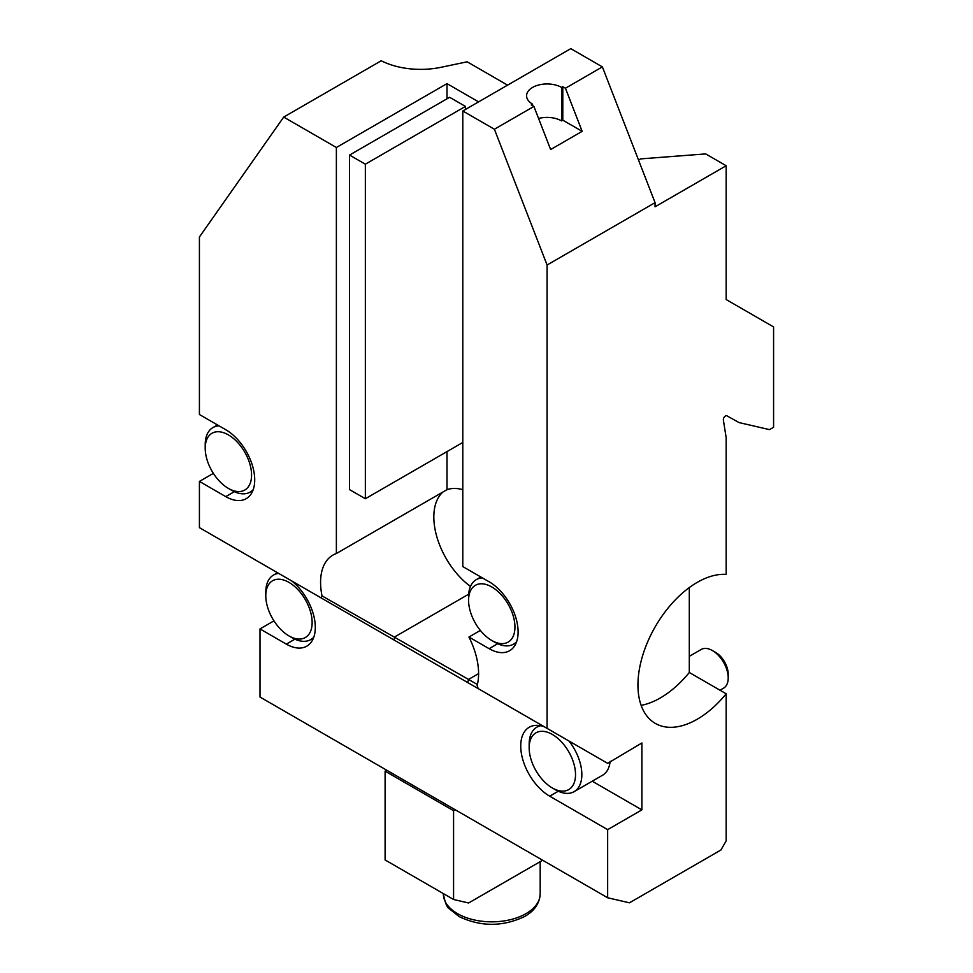<?xml version="1.0" encoding="UTF-8"?>
<svg xmlns="http://www.w3.org/2000/svg" width="973" height="973" viewBox="0 0 973 973"><rect width="100%" height="100%" fill="white"/><g stroke="black" fill="none" stroke-linecap="round" stroke-linejoin="round"><path stroke-width="1.46" d="M250.535 482.353A32.778 18.925 -120 0 0 231.854 437.193A32.778 18.925 -120 0 0 205.206 448.273A32.778 18.925 -120 0 0 228.387 488.41A32.778 18.925 -120 0 0 250.535 482.353M253.248 489.589A37.242 21.503 60 0 1 250.17 492.083A37.242 21.503 60 0 1 231.55 490.246L228.387 488.41M205.206 448.273L205.206 444.625A37.242 21.503 60 0 1 212.929 427.573A37.242 21.503 60 0 1 219.034 425.846M513.914 634.408A32.778 18.925 -120 0 0 495.233 589.249A32.778 18.925 -120 0 0 468.585 600.329A32.778 18.925 -120 0 0 491.766 640.477A32.778 18.925 -120 0 0 513.914 634.408M516.627 641.645A37.242 21.503 60 0 1 513.549 644.15A37.242 21.503 60 0 1 494.929 642.302L491.766 640.477M468.585 600.329L468.585 596.68A37.242 21.503 60 0 1 476.308 579.628A37.242 21.503 60 0 1 482.413 577.901M311.105 629.847A32.778 18.925 -120 0 0 292.435 584.688A32.778 18.925 -120 0 0 265.787 595.768A32.778 18.925 -120 0 0 288.969 635.916A32.778 18.925 -120 0 0 311.105 629.847M313.829 637.096A37.242 21.503 60 0 1 310.752 639.589A37.242 21.503 60 0 1 292.131 637.741L288.969 635.916M265.787 595.768L265.787 592.119A37.242 21.503 60 0 1 273.498 575.067A37.242 21.503 60 0 1 278.692 573.413M574.484 781.915A32.778 18.925 -120 0 0 555.814 736.756A32.778 18.925 -120 0 0 529.166 747.836A32.778 18.925 -120 0 0 552.348 787.972A32.778 18.925 -120 0 0 574.484 781.915M568.95 740.988A37.242 21.503 60 0 1 580.662 782.912A37.242 21.503 60 0 1 574.131 791.645A37.242 21.503 60 0 1 555.51 789.796L552.348 787.972M529.166 747.836L529.166 744.187A37.242 21.503 60 0 1 536.877 727.135A37.242 21.503 60 0 1 540.574 725.712M610.144 761.3A37.242 21.503 60 0 1 609.11 766.481A37.242 21.503 60 0 1 602.579 775.226L574.131 791.645M592.229 781.197L641.888 809.877L641.888 742.971L607.651 763.343L485.673 692.922M462.795 442.472L365.349 498.735L365.349 164.194L465.435 106.422L465.435 109.475M465.435 106.422L449.623 97.288L349.538 155.072L365.349 164.194M349.538 155.072L349.538 489.614L365.349 498.735M507.565 85.15L467.149 61.81L441.037 67.295A59.596 34.408 180 0 1 381.234 60.764L283.702 117.076L199.416 236.986L199.416 414.51L225.76 429.725A40.975 23.656 -120 0 1 252.518 465.824A40.975 23.656 -120 0 1 246.242 498.65A40.975 23.656 -120 0 1 225.76 496.631L199.416 481.416L213.367 473.365M547.081 728.363L547.081 265.009L655.06 202.664L655.06 206.799L726.174 165.738L705.668 153.904L640.575 158.891L638.531 160.071M689.298 587.558L689.298 672.489L726.174 693.785L726.174 840.891L720.908 850.013L629.47 902.81L607.651 897.763L607.651 829.641L549.709 796.194A40.975 23.656 60 0 1 522.939 760.083A40.975 23.656 60 0 1 529.227 727.257A40.975 23.656 60 0 1 544.211 726.709L291.827 581.003A40.975 23.656 -120 0 1 314.036 616.87A40.975 23.656 -120 0 1 306.823 646.157A40.975 23.656 -120 0 1 286.33 644.126L294.904 639.176M273.948 620.871L259.998 628.923L286.33 644.126M259.998 628.923L259.998 697.045L607.651 897.763M726.174 165.738L726.174 299.55L773.584 326.928L773.584 427.281L769.534 429.628L739.054 422.586L726.916 415.824A2.98 1.715 120 0 0 724.471 416.809A2.98 1.715 120 0 0 723.365 420.008L726.174 437.765L726.174 574.398A83.812 48.382 -60 0 0 649.964 636.78A83.812 48.382 -60 0 0 655.303 723.401A83.812 48.382 -60 0 0 726.174 693.785M655.06 202.664L602.384 66.894L570.786 48.65L462.795 110.995L462.795 566.578L489.139 581.781A40.975 23.656 60 0 1 515.897 617.879A40.975 23.656 60 0 1 509.621 650.718A40.975 23.656 60 0 1 489.139 648.687L468.925 637.023L480.358 630.419M283.702 117.076L336.378 147.495L336.378 553.528L446.996 489.662L446.996 451.594M478.594 101.873L446.996 83.629L336.378 147.495M199.416 481.416L199.416 527.646L478.157 688.58L477.147 685.442A59.596 34.408 -120 0 0 468.925 637.023M336.378 553.528A59.596 34.408 -120 0 0 332.912 555.109A59.596 34.408 -120 0 0 322.027 595.89L477.39 684.505M547.081 265.009L494.406 129.239L533.909 106.434L550.633 149.538L582.158 131.343L565.435 88.227L602.384 66.894M565.435 88.227L562.795 86.706L561.567 87.424A20.482 11.822 180 0 0 539.237 84.858A20.482 11.822 180 0 0 526.588 95.792A20.482 11.822 180 0 0 532.596 104.147L531.27 104.914L533.909 106.434M494.406 129.239L462.795 110.995M689.298 672.489A83.812 48.382 -60 0 1 641.134 705.352M446.996 83.629L446.996 98.808M443.068 491.924A59.596 34.408 -120 0 0 436.877 536.938A59.596 34.408 -120 0 0 470.494 586.427M462.795 489.662A59.596 34.408 -120 0 0 446.996 489.662M321.017 597.848L322.027 595.89M532.596 104.147L532.596 105.668M562.795 86.706L562.795 120.166L561.567 120.883L561.567 87.424M561.567 120.883A20.482 11.822 0 0 0 538.58 118.475M582.158 131.343L562.795 120.166M607.651 829.641L641.888 809.877M542.654 860.241L468.621 902.98L453.576 899.502L453.576 810.691L455.206 809.755M453.576 899.502L385.101 859.962L385.101 771.163L453.576 810.691M386.731 770.215L385.101 771.163M712.406 650.56L715.641 652.421A17.782 10.265 60 0 1 728.205 674.192L728.205 677.926A22.343 12.904 -120 0 0 712.406 650.56A22.343 12.904 -120 0 0 701.229 649.453L689.298 656.337M720.008 690.222L723.584 688.154A22.343 12.904 -120 0 0 728.205 677.926M478.594 673.62L468.609 679.397L467.672 682.523M497.714 643.737L489.139 648.687M468.682 594.199L394.868 636.816L393.931 639.954M234.335 491.681L225.76 496.631M558.283 791.231L549.709 796.194M443.347 893.871A48.419 27.962 0 0 0 491.766 921.832A48.419 27.962 0 0 0 540.185 893.871C539.529 903.722 534.141 911.36 524.021 916.797C502.299 926.88 480.674 926.819 459.147 916.59L449.307 908.77C447.118 907.882 445.135 902.92 443.347 893.871L443.347 893.591M217.478 424.946L212.929 427.573M252.919 490.501L250.17 492.083M480.857 577.001L476.308 579.628M516.286 642.569L513.549 644.15M277.536 572.744L273.498 575.067M313.488 638.008L310.752 639.589M539.626 725.554L536.877 727.135M540.185 861.664L540.185 893.871"/></g></svg>
